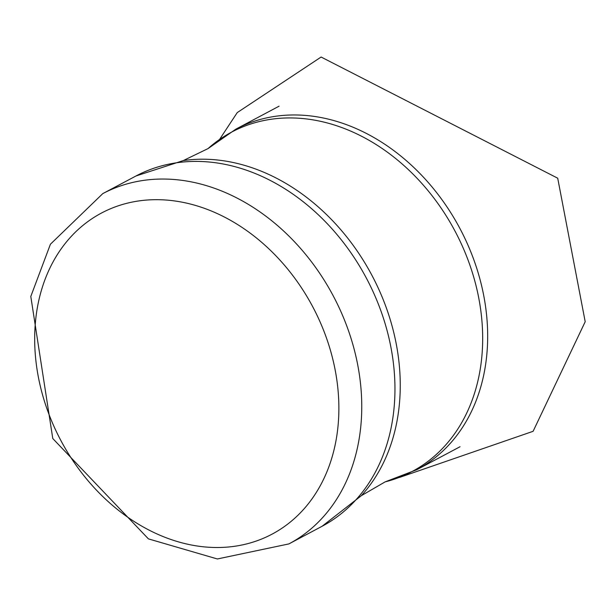 <?xml version="1.0" encoding="UTF-8"?>
<svg xmlns="http://www.w3.org/2000/svg" width="616" height="616" viewBox="0 0 616 616"><rect width="100%" height="100%" fill="white"/><g stroke="black" fill="none" stroke-linecap="round" stroke-linejoin="round"><path stroke-width="0.92" d="M316.331 313.829A181.805 142.589 62 0 1 190.991 544.921A181.805 142.589 62 0 1 52.999 262.008A181.805 142.589 62 0 1 316.331 313.829M337.168 303.588A198.329 155.548 62 0 1 288.896 543.913L217.371 558.966L148.417 538.877L52.776 438.53L30.8 296.465L50.42 244.221L102.764 193.632A198.329 155.548 62 0 1 337.168 303.588M102.764 193.632L135.967 175.991A198.329 155.548 62 0 1 370.362 285.947A198.329 155.548 62 0 1 322.091 526.272L288.896 543.913M208.023 148.602A192.207 150.751 62 0 1 458.843 238.623A192.207 150.751 62 0 1 385.115 481.881L416.832 469.692A192.823 151.228 62 0 0 463.763 236.044A192.823 151.228 62 0 0 235.874 129.144L208.023 148.602L183.329 160.568A197.105 154.593 62 0 1 375.822 282.99A197.105 154.593 62 0 1 361.384 495.649L322.091 526.272M219.735 139.178L237.252 112.589L321.113 57.034L557.711 178.201L585.2 321.721L533.11 431.308L399.484 477.446M183.329 160.568L135.967 175.991M385.115 481.881L361.384 495.649M416.832 469.692L460.029 446.739M235.874 129.144L279.071 106.191"/></g></svg>
